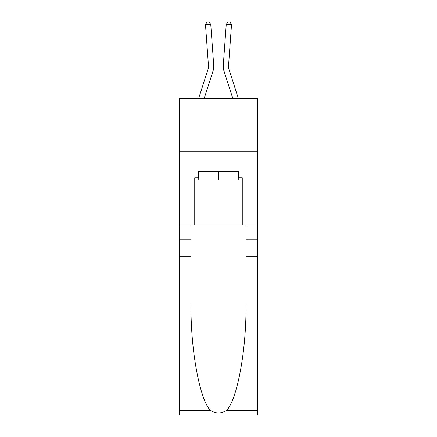 <?xml version="1.0" encoding="UTF-8"?>
<svg xmlns="http://www.w3.org/2000/svg" width="437" height="437" viewBox="0 0 437 437"><rect width="100%" height="100%" fill="white"/><g stroke="black" fill="none" stroke-linecap="round" stroke-linejoin="round"><path stroke-width="0.66" d="M257.568 151.186L257.568 98.391L179.432 98.391L179.432 151.186L257.568 151.186L257.568 225.093L242.256 225.093L242.256 177.793L238.881 177.793L238.881 171.457L198.119 171.457L198.119 177.793L198.753 177.793M213.709 65.151L210.765 24.472L213.709 65.151A15.836 15.836 163.2 0 1 212.983 71.155L204.205 98.391M208.444 65.534A10.559 10.559 -16.8 0 1 207.957 69.532A10.559 10.559 -16.8 0 0 208.444 65.534A10.559 10.559 -16.8 0 1 207.957 69.532A10.559 10.559 -16.8 0 0 208.444 65.534A10.559 10.559 -16.8 0 1 207.957 69.532A10.559 10.559 -16.8 0 0 208.444 65.534A10.559 10.559 -16.8 0 1 207.957 69.532A10.559 10.559 -16.8 0 0 208.444 65.534A10.559 10.559 -16.8 0 1 207.957 69.532A10.559 10.559 -16.8 0 0 208.444 65.534A10.559 10.559 -16.8 0 1 207.957 69.532A10.559 10.559 -16.8 0 0 208.444 65.534A10.559 10.559 -16.8 0 1 207.957 69.532A10.559 10.559 -16.8 0 0 208.444 65.534A10.559 10.559 -16.8 0 1 207.957 69.532A10.559 10.559 -16.8 0 0 208.444 65.534A10.559 10.559 -16.8 0 1 207.957 69.532A10.559 10.559 -16.8 0 0 208.444 65.534A10.559 10.559 -16.8 0 1 207.957 69.532A10.559 10.559 -16.8 0 0 208.444 65.534A10.559 10.559 -16.8 0 1 207.957 69.532A10.559 10.559 -16.8 0 0 208.444 65.534A10.559 10.559 -16.8 0 1 207.957 69.532A10.559 10.559 -16.8 0 0 208.444 65.534A10.559 10.559 -16.8 0 1 207.957 69.532A10.559 10.559 -16.8 0 0 208.444 65.534A10.559 10.559 -16.8 0 1 207.957 69.532A10.559 10.559 -16.8 0 0 208.444 65.534A10.559 10.559 -16.8 0 1 207.957 69.532L198.655 98.391L207.957 69.532A10.559 10.559 -29.5 0 0 208.444 65.534L205.499 24.854L206.881 22.003L208.99 21.85L210.765 24.472L205.499 24.854M238.345 98.391L229.043 69.532A10.559 10.559 29.5 0 1 228.556 65.534L231.501 24.854L226.235 24.472L223.291 65.151A15.836 15.836 -163.2 0 0 224.017 71.155L232.795 98.391M238.247 171.457L238.247 179.902L198.753 179.902L198.753 171.457M218.5 171.457L218.5 179.902M226.672 410.332L257.568 410.332L257.568 415.15L179.432 415.15L179.432 256.77L190.996 256.77L190.996 303.857C190.434 348.863 199.562 399.139 210.328 410.332C215.774 413.806 221.22 413.806 226.672 410.332C237.438 399.139 246.566 348.863 246.004 303.857L246.004 225.093M246.004 256.77L257.568 256.77L257.568 225.093M179.432 256.77L179.432 151.186M190.996 225.093L190.996 256.77M257.568 410.332L257.568 256.77M179.432 225.093L194.744 225.093L194.744 177.793L198.119 177.793M194.744 225.093L242.256 225.093M238.247 177.793L238.881 177.793M229.043 69.532A10.559 10.559 16.8 0 1 228.556 65.534A10.559 10.559 16.8 0 0 229.043 69.532A10.559 10.559 16.8 0 1 228.556 65.534A10.559 10.559 16.8 0 0 229.043 69.532A10.559 10.559 16.8 0 1 228.556 65.534A10.559 10.559 16.8 0 0 229.043 69.532A10.559 10.559 16.8 0 1 228.556 65.534A10.559 10.559 16.8 0 0 229.043 69.532A10.559 10.559 16.8 0 1 228.556 65.534A10.559 10.559 16.8 0 0 229.043 69.532A10.559 10.559 16.8 0 1 228.556 65.534A10.559 10.559 16.8 0 0 229.043 69.532A10.559 10.559 16.8 0 1 228.556 65.534A10.559 10.559 16.8 0 0 229.043 69.532A10.559 10.559 16.8 0 1 228.556 65.534A10.559 10.559 16.8 0 0 229.043 69.532A10.559 10.559 16.8 0 1 228.556 65.534A10.559 10.559 16.8 0 0 229.043 69.532A10.559 10.559 16.8 0 1 228.556 65.534A10.559 10.559 16.8 0 0 229.043 69.532A10.559 10.559 16.8 0 1 228.556 65.534A10.559 10.559 16.8 0 0 229.043 69.532A10.559 10.559 16.8 0 1 228.556 65.534A10.559 10.559 16.8 0 0 229.043 69.532A10.559 10.559 16.8 0 1 228.556 65.534A10.559 10.559 16.8 0 0 229.043 69.532A10.559 10.559 16.8 0 1 228.556 65.534A10.559 10.559 16.8 0 0 229.043 69.532A10.559 10.559 16.8 0 1 228.556 65.534M231.501 24.854L230.119 22.003L228.01 21.85L226.235 24.472L223.291 65.151M246.004 239.875L257.568 239.875M190.996 239.875L179.432 239.875M179.432 410.332L210.328 410.332"/></g></svg>
